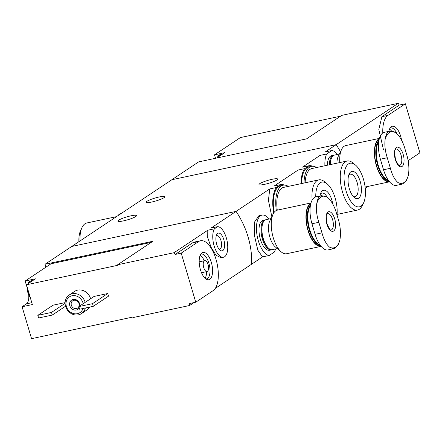 <?xml version="1.0" encoding="UTF-8"?>
<svg xmlns="http://www.w3.org/2000/svg" width="442" height="442" viewBox="0 0 442 442"><rect width="100%" height="100%" fill="white"/><g stroke="black" fill="none" stroke-linecap="round" stroke-linejoin="round"><path stroke-width="0.66" d="M301.041 183.668A28.41 12.586 -102 0 1 304.704 168.64L298.068 170.054L274.156 185.994L280.786 184.579A28.41 12.586 -102 0 1 284.35 185.088M304.704 168.64L309.074 165.728L302.444 167.142L320.058 155.402L326.693 153.987L331.914 150.507L325.284 151.921L336.163 144.667A83.56 73.775 56.3 0 1 340.473 151.75A83.56 73.775 56.3 0 0 336.163 144.667L171.861 179.734L71.753 246.448L236.061 211.387A83.56 73.775 56.3 0 1 251.691 264.15A83.56 73.775 -123.7 0 0 236.061 211.387L71.753 246.448L44.99 264.288L45.858 267.217M309.074 165.728A28.41 12.586 -102 0 1 312.643 166.231M273.703 213.016A28.41 12.586 -102 0 1 276.41 187.496L269.78 188.911L268.416 200.359L271.836 216.729M276.41 187.496L280.786 184.579M275.515 248.979A20.608 9.133 -102 0 1 274.427 252.001L269.2 255.482A20.608 9.133 -102 0 1 257.1 235.597A20.608 9.133 -102 0 1 262.04 215.116L258.852 215.795L254.255 222.442L254.631 236.304L257.841 250.244L262.57 256.896L215.298 288.399M269.2 255.482L262.57 256.896M262.04 215.116A20.608 9.133 -102 0 1 269.123 219.017M331.914 150.507A20.608 9.133 -102 0 1 337.55 154.457M324.92 165.756A20.608 9.133 -102 0 1 326.693 153.987M131.009 215.812A9.746 1.514 163.5 0 1 136.545 215.58A9.746 1.514 163.5 0 1 123.39 220.889A9.746 1.514 163.5 0 1 117.848 221.122A9.746 1.514 163.5 0 1 131.009 215.812M159.297 196.955A9.746 1.514 163.5 0 1 164.833 196.729A9.746 1.514 163.5 0 1 151.678 202.033A9.746 1.514 163.5 0 1 146.142 202.265A9.746 1.514 163.5 0 1 159.297 196.955M269.78 188.911L211.016 228.078L217.646 226.658A15.597 6.912 -102 0 1 227.155 241.26A15.597 6.912 -102 0 1 223.508 257.233A15.597 6.912 -102 0 1 214.37 246.735A15.597 6.912 -102 0 1 214.42 228.812L207.784 230.227L207.718 237.614L211.094 247.277L216.044 255.261L221.033 257.758L223.508 257.233M272.134 179.286A9.746 1.514 163.5 0 1 277.67 179.054A9.746 1.514 163.5 0 1 264.515 184.358A9.746 1.514 163.5 0 1 258.979 184.59A9.746 1.514 163.5 0 1 272.134 179.286M116.473 216.652L86.787 222.983A25.067 11.105 78 0 0 82.102 227.337L80.759 230.094A22.282 9.873 78 0 0 78.88 241.702M82.102 227.337A25.067 11.105 78 0 0 80.002 240.951M121.484 213.304L121.5 213.298A27.293 12.094 78 0 0 117.782 215.779M195.751 302.223L213.16 290.621A25.901 11.475 78 0 0 216.608 261.498A25.901 11.475 78 0 0 200.486 240.752A25.901 11.475 78 0 0 198.624 241.547L181.214 253.15L195.751 302.223L189.701 303.51A83.56 73.775 -123.7 0 1 189.668 305.483L133.296 317.516L133.141 316.986L31.553 338.666L22.1 306.742L32.354 304.555L26.492 284.77L117.826 265.277L117.666 264.747L174.037 252.719L207.784 230.227M28.741 295.217A11.696 5.182 78 0 1 26.454 303.842L22.1 306.742M151.247 242.371L51.057 263.752L25.161 281.013L27.26 288.09M25.161 281.013L35.415 278.825L26.492 284.77M201.977 252.863A13.962 6.188 78 0 0 201.375 253.365A13.962 6.188 78 0 0 199.845 267.371A13.962 6.188 78 0 0 206.961 279.537A13.962 6.188 78 0 0 212.099 265.581A13.962 6.188 78 0 0 201.977 252.863M214.42 228.812L217.646 226.658M222.801 250.581A9.078 4.022 -102 0 1 219.956 250.111A9.078 4.022 -102 0 1 216.32 242.824A9.078 4.022 -102 0 1 216.663 234.68A9.078 4.022 -102 0 1 223.309 238.188A9.078 4.022 -102 0 1 222.801 250.581M174.037 252.719A83.56 73.775 -123.7 0 1 175.165 254.443L181.214 253.15M85.168 302.372A11.138 9.835 -123.7 0 0 69.173 295.024A11.138 9.835 -123.7 0 0 66.25 308.118A11.138 9.835 -123.7 0 0 78.483 314.848A11.138 9.835 -123.7 0 0 81.532 313.566L86.975 309.941A11.138 9.835 -123.7 0 0 89.676 307.079M90.61 298.742A11.138 9.835 -123.7 0 0 74.615 291.4L69.173 295.024M65.107 302.615L53.057 305.184L37.819 315.339L38.603 317.98L52.278 315.058L51.493 312.422L65.101 303.35M107.754 293.51L94.08 296.433L78.847 306.582L79.626 309.223L93.301 306.306L92.522 303.665L107.754 293.51L108.533 296.151L93.301 306.306M175.165 254.443L192.574 242.84L194.557 242.023L200.486 240.752M189.668 305.483L193.999 302.593M117.666 264.747L152.921 241.255L44.99 264.288M216.182 236.061A6.851 3.033 -102 0 1 216.867 235.702A6.851 3.033 -102 0 1 221.133 241.188A6.851 3.033 -102 0 1 220.221 248.885A6.851 3.033 -102 0 1 219.729 249.095A6.851 3.033 -102 0 1 218.956 249.045M81.532 313.566A11.138 9.835 -123.7 0 0 85.323 308.008M83.19 303.687A9.47 8.359 -123.7 0 0 72.494 295.676A9.47 8.359 -123.7 0 0 66.328 306.262A9.47 8.359 -123.7 0 0 77.356 313.698A9.47 8.359 -123.7 0 0 83.002 308.499M79.798 305.952A5.569 4.917 -123.7 0 0 74.56 299.372A5.569 4.917 -123.7 0 0 69.648 305.019A5.569 4.917 -123.7 0 0 76.262 310.008A5.569 4.917 -123.7 0 0 79.212 307.814M76.4 308.549A4.365 3.851 -123.7 0 0 77.593 308.046A4.365 3.851 -123.7 0 0 78.378 302.278A4.365 3.851 -123.7 0 0 72.753 300.787A4.365 3.851 -123.7 0 0 71.604 305.914A4.365 3.851 -123.7 0 0 76.4 308.549M52.278 315.058L65.538 306.218M51.493 312.422L37.819 315.339M92.522 303.665L78.847 306.582M205.895 278.946A12.674 5.613 78 0 0 206.585 278.891A12.674 5.613 78 0 0 209.431 265.327A12.674 5.613 78 0 0 201.292 254.106A12.674 5.613 78 0 0 200.646 254.343M205.055 278.25A12.674 5.613 78 0 0 206.618 271.626M204.292 260.73A12.674 5.613 78 0 0 200.16 255.321M201.502 272.703A5.569 2.47 78 0 0 201.685 272.675L207.055 271.532A5.569 2.47 78 0 0 208.309 265.57A5.569 2.47 78 0 0 204.729 260.636A5.569 2.47 78 0 0 204.331 260.808A5.569 2.47 78 0 0 203.591 267.067A5.569 2.47 78 0 0 207.055 271.532M204.729 260.636L199.359 261.78A5.569 2.47 78 0 0 199.187 261.835M29.282 282.913A10.028 4.442 -102 0 1 31.332 280.769A10.028 4.442 -102 0 1 32.415 280.825M30.249 297.444A10.028 4.442 -102 0 1 27.68 288.77M28.106 283.698A10.028 4.442 -102 0 1 28.41 282.88A10.028 4.442 -102 0 1 30.354 280.974L31.332 280.769M340.578 116.191L240.387 137.572L214.492 154.833L215.514 158.291M214.492 154.833L224.746 152.645L216.63 158.054M398.187 103.334L341.815 115.362L306.56 138.86L198.629 161.894L171.861 179.734L336.163 144.667L398.187 103.334A83.56 73.775 56.3 0 1 399.314 105.058L405.364 103.765L387.954 115.368A25.901 11.475 78 0 0 382.8 132.97M408.154 160.661L419.9 152.838L405.364 103.765M401.563 140.153A13.962 6.188 78 0 0 390.706 127.185A13.962 6.188 78 0 0 388.849 131.346M383.518 149.948L378.811 129.456L381.905 116.66L387.954 115.368M399.314 105.058L381.905 116.66M368.501 186.297L365.263 188.458M397.015 133.766A12.674 5.613 78 0 0 390.623 127.926A12.674 5.613 78 0 0 389.977 128.163M391.502 130.981A12.674 5.613 78 0 0 389.49 129.141M218.613 156.733A10.028 4.442 -102 0 1 219.945 154.899A10.028 4.442 -102 0 1 220.663 154.59A10.028 4.442 -102 0 1 221.74 154.645M217.431 157.518A10.028 4.442 -102 0 1 217.735 156.7A10.028 4.442 -102 0 1 218.967 155.103A10.028 4.442 -102 0 1 219.685 154.794L220.663 154.59M318.842 222.304C316.66 215.597 315.953 209.442 316.732 203.823A26.376 11.685 -102 0 1 327.008 196.977C330.555 199.712 333.489 204.381 335.815 210.989L338.942 221.541C340.594 228.359 340.892 234.608 339.837 240.282A26.376 11.685 -102 0 1 329.555 247.133C326.29 244.338 323.765 239.581 321.969 232.857L318.842 222.304L311.969 223.768L315.096 234.321A21.724 9.625 78 0 0 328.119 249.912L334.323 248.52L338.196 244.724L339.837 240.282M326.892 224.127A10.028 4.442 -102 0 1 330.334 211.983A10.028 4.442 -102 0 1 335.207 228.437A10.028 4.442 -102 0 1 326.892 224.127M327.008 196.977L321.561 195.668L319.66 196.403C318.262 197.602 317.284 200.077 316.732 203.823M329.555 247.133L333.754 248.708M321.561 195.662L315.919 196.867A21.724 9.625 78 0 0 311.969 223.768M319.953 244.862A21.332 9.453 -102 0 1 309.776 229.779A21.332 9.453 -102 0 1 310.35 205.873M320.456 245.542A21.724 9.625 -102 0 1 309.278 229.956A21.724 9.625 -102 0 1 310.555 204.701M320.699 245.857A21.724 9.625 -102 0 1 308.157 230.194A21.724 9.625 -102 0 1 310.748 203.834M281.239 251.901A22.282 9.873 -102 0 1 273.267 237.741A22.282 9.873 -102 0 1 273.156 214.011L269.808 220.917A15.321 6.79 -102 0 0 269.88 237.227A15.321 6.79 -102 0 0 275.366 246.962L281.239 251.901A22.282 9.873 -102 0 0 286.62 253.73L321.119 246.365A22.282 9.873 -102 0 1 307.941 230.337A22.282 9.873 -102 0 1 310.936 203.121M273.156 214.011A22.282 9.873 -102 0 1 277.322 210.149L310.98 202.961M277.311 248.597L272.471 249.631A15.321 6.79 -102 0 1 268.769 248.371A15.321 6.79 -102 0 1 263.288 238.636A15.321 6.79 -102 0 1 263.211 222.326A15.321 6.79 -102 0 1 266.073 219.668L270.913 218.635M268.769 248.371L268.3 247.979A14.763 6.542 -102 0 1 263.018 238.597A14.763 6.542 -102 0 1 262.946 222.878L263.211 222.326M271.974 249.691A15.321 6.79 -102 0 1 271.493 249.84A15.321 6.79 -102 0 1 262.31 238.846A15.321 6.79 -102 0 1 265.101 219.873A15.321 6.79 -102 0 1 265.598 219.812M271.493 249.84L269.543 250.255A15.321 6.79 -102 0 1 260.36 239.26A15.321 6.79 -102 0 1 263.145 220.293L265.101 219.873M387.275 157.744C385.092 151.037 384.385 144.877 385.159 139.263A26.376 11.685 -102 0 1 395.441 132.412C398.988 135.147 401.922 139.821 404.248 146.429L407.375 156.982C409.027 163.8 409.325 170.048 408.264 175.723A26.376 11.685 -102 0 1 397.988 182.574C394.723 179.778 392.192 175.015 390.402 168.297L387.275 157.744L380.402 159.208L383.523 169.761A21.724 9.625 78 0 0 396.546 185.353L402.756 183.96L406.623 180.165M395.325 159.562A10.028 4.442 -102 0 1 398.761 147.424A10.028 4.442 -102 0 1 403.634 163.871A10.028 4.442 -102 0 1 395.325 159.562M395.441 132.412L389.993 131.108L388.093 131.843C386.695 133.042 385.717 135.517 385.159 139.263M397.988 182.574L402.187 184.143M406.629 180.17L408.264 175.723M389.993 131.103L384.352 132.307A21.724 9.625 78 0 0 380.402 159.208M388.385 180.303A21.332 9.453 -102 0 1 378.208 165.22A21.332 9.453 -102 0 1 378.777 141.313M388.883 180.982A21.724 9.625 -102 0 1 377.711 165.391A21.724 9.625 -102 0 1 378.982 140.142M389.131 181.297A21.724 9.625 -102 0 1 376.59 165.634A21.724 9.625 -102 0 1 379.175 139.274M365.103 187.021L389.546 181.806A22.282 9.873 -102 0 1 376.374 165.778A22.282 9.873 -102 0 1 379.363 138.556M339.782 162.584A22.282 9.873 -102 0 1 341.589 149.451A22.282 9.873 -102 0 1 345.749 145.584L379.413 138.401M336.931 163.192A15.321 6.79 -102 0 1 338.235 156.357L341.589 149.451M330.34 164.595A15.321 6.79 -102 0 1 331.644 157.761A15.321 6.79 -102 0 1 334.506 155.103L339.346 154.07M330.119 164.645A14.763 6.542 -102 0 1 331.373 158.313L331.644 157.761M329.362 164.805A15.321 6.79 -102 0 1 333.528 155.313A15.321 6.79 -102 0 1 334.025 155.252M327.406 165.22A15.321 6.79 -102 0 1 331.577 155.733L333.528 155.313M315.748 196.905A22.282 9.873 -102 0 1 327.191 183.911A22.282 9.873 -102 0 1 337.031 214.74M312.151 200.077A25.067 11.105 -102 0 1 318.787 179.877A25.067 11.105 -102 0 1 324.837 181.938L327.191 183.911M319.986 195.999A13.929 6.171 -102 0 1 320.953 192.668A13.929 6.171 -102 0 1 327.34 191.778A13.929 6.171 -102 0 1 332.771 204.06M320.411 194.066A11.514 5.1 -102 0 1 321.942 193.066A11.514 5.1 -102 0 1 327.069 197.022M277.278 210.154A25.067 11.105 -102 0 1 283.62 187.386L318.787 179.877M276.322 210.491A27.293 12.094 -102 0 1 283.156 185.204A27.293 12.094 -102 0 1 288.306 186.386M274.101 212.425A27.293 12.094 -102 0 1 280.714 185.723L283.156 185.204M346.047 190.822A22.282 9.873 -102 0 1 345.39 168.391A22.282 9.873 -102 0 1 355.478 165.054A22.282 9.873 -102 0 1 364.407 182.96A22.282 9.873 -102 0 1 363.567 202.944A22.282 9.873 -102 0 1 346.047 190.822M363.567 202.944L362.225 205.707A25.067 11.105 -102 0 1 357.539 210.055A25.067 11.105 -102 0 1 342.517 192.066A25.067 11.105 -102 0 1 347.075 161.026A25.067 11.105 -102 0 1 353.13 163.081L355.478 165.054M349.313 188.646A13.929 6.171 -102 0 1 349.241 173.817A13.929 6.171 -102 0 1 360.788 183.728A13.929 6.171 -102 0 1 354.296 197.497A13.929 6.171 -102 0 1 349.313 188.646M348.705 175.214A11.514 5.1 -102 0 1 350.235 174.209A11.514 5.1 -102 0 1 357.628 184.402A11.514 5.1 -102 0 1 355.042 196.729A11.514 5.1 -102 0 1 353.235 196.441M305.124 182.795A25.067 11.105 -102 0 1 311.914 168.529L347.075 161.026M304.024 183.032A27.293 12.094 -102 0 1 311.45 166.352A27.293 12.094 -102 0 1 316.594 167.529M301.582 183.552A27.293 12.094 -102 0 1 309.008 166.872L311.45 166.352M192.574 242.84L198.624 241.547M26.454 303.842L31.807 302.698M327.599 213.657A8.354 3.702 -102 0 1 332.964 221.055A8.354 3.702 -102 0 1 331.091 230C330.732 228.58 331.749 233.917 327.03 223.961C326.108 217.254 326.069 214.072 326.92 214.42L327.599 213.657M315.096 234.321L321.969 232.857M396.032 149.092A8.354 3.702 -102 0 1 401.397 156.496A8.354 3.702 -102 0 1 399.518 165.441C399.159 164.021 400.181 169.352 395.463 159.402C394.54 152.694 394.502 149.512 395.347 149.855L396.032 149.092M383.523 169.761L390.402 168.297M30.399 297.941L29.128 295.985L27.614 291.836L27.288 287.444M28.067 283.72L28.41 282.88M217.392 157.54L217.735 156.7M357.539 210.055L337.058 214.425"/></g></svg>
